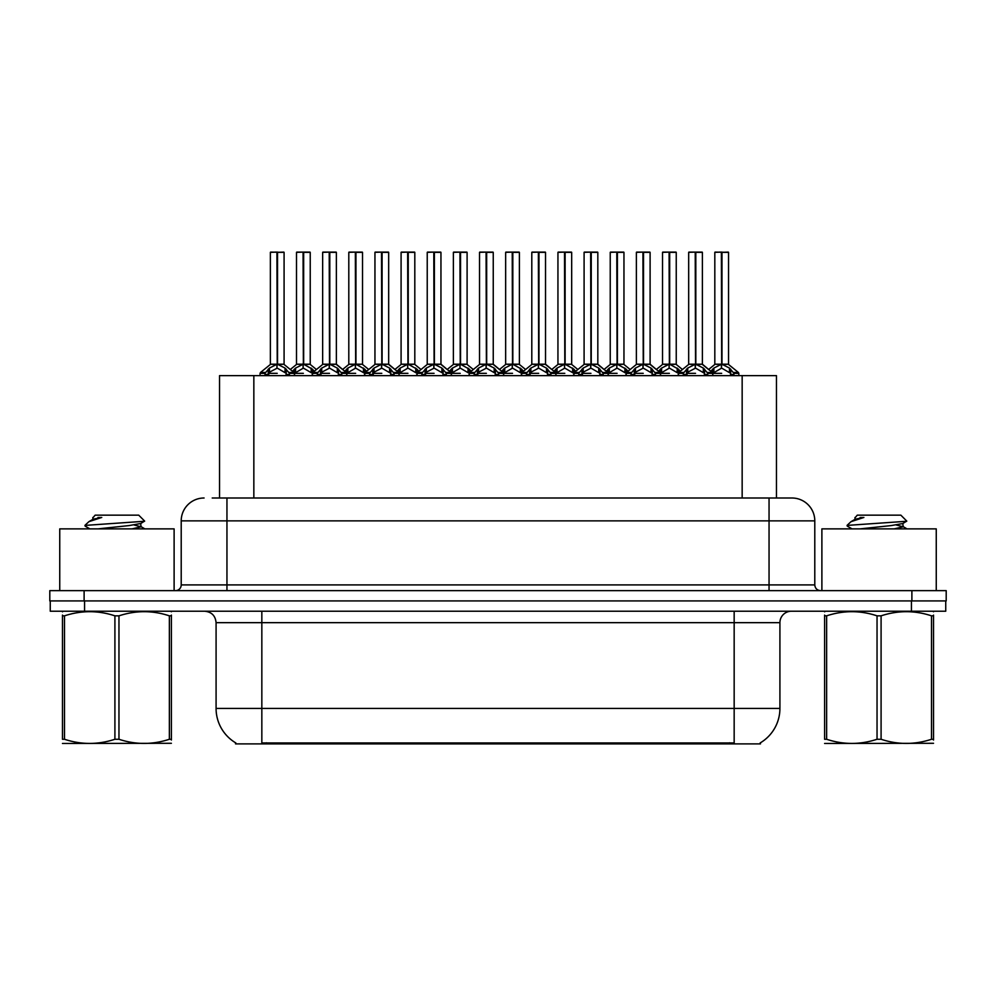 <?xml version="1.0" encoding="UTF-8"?>
<svg xmlns="http://www.w3.org/2000/svg" width="996" height="996" viewBox="0 0 996 996"><rect width="100%" height="100%" fill="white"/><g stroke="black" fill="none" stroke-linecap="round" stroke-linejoin="round"><path stroke-width="1.49" d="M219.543 498L219.543 375.629L776.457 375.629L776.457 498M760.471 742.767L760.471 743.888L235.529 743.888L235.529 742.767M235.865 742.966A40.027 40.027 0 0 1 216.082 708.43L261.836 708.43L261.836 742.966L734.164 742.966L734.164 708.43L779.918 708.43L779.918 622.662A11.442 11.442 0 0 1 791.347 611.22M216.082 708.43L216.082 622.662C215.41 615.715 211.6 611.905 204.653 611.22M760.135 742.966A40.027 40.027 0 0 0 779.918 708.43M84.573 611.22L945.739 611.22L945.739 600.924L50.261 600.924L50.261 611.22L84.573 611.22L84.573 600.924M212.733 498L791.571 498M212.21 498L226.951 498L226.951 520.871L181.21 520.871L181.21 584.913A5.715 5.715 0 0 1 175.483 590.64M204.08 498A22.871 22.871 0 0 0 181.21 520.871M791.92 498A22.871 22.871 0 0 1 814.79 520.871L814.79 584.913C815.126 588.387 817.044 590.292 820.517 590.64M84.112 590.64L49.8 590.64L49.8 600.924L84.112 600.924L84.112 590.64L911.888 590.64L911.888 600.924L946.2 600.924L946.2 590.64L911.888 590.64M946.2 590.64L946.2 600.924M669.686 252.337L676.247 252.337L669.686 252.337L669.686 364.287L678.388 369.118L678.388 373.338L683.268 373.338L687.738 368.072L695.233 364.287L695.233 368.271L695.631 363.042L695.631 364.187L703.325 368.072L707.795 373.338L712.688 373.338L712.688 375.629M695.245 252.113L688.672 252.337L695.245 252.113L688.672 252.337L688.672 364.187L695.233 364.287M702.168 252.113L697.823 252.113L702.392 252.337L702.392 364.187L695.831 364.187L695.818 252.113L702.392 252.337L695.831 252.337M683.58 372.467L678.811 372.467L678.376 375.629M684.09 375.629L683.268 373.338M704.533 369.118L704.533 374.484L707.795 374.484L706.973 375.629M703.686 375.629L704.533 374.484M695.432 252.113L695.631 364.187M695.233 252.337L695.532 364.187M695.818 252.113L695.831 364.287M688.896 252.113L697.823 252.113M695.831 364.2L702.392 364.187M695.233 368.271L687.738 372.218L686.543 373.351L687.377 375.629M686.543 373.338L695.532 373.338M704.521 373.351L695.831 368.271M707.795 373.338L707.795 374.484M710.783 371.271L713.883 368.072L721.378 364.287L721.378 368.271L721.776 363.042L721.776 364.187L729.47 368.072L733.94 373.338L738.833 373.338L738.833 375.629M714.817 252.337L721.39 252.113L714.817 252.337L714.817 364.187L721.378 364.287M728.537 252.337L721.976 252.337L721.976 364.187L728.537 364.187L728.537 252.337L715.041 252.113M721.976 252.337L728.313 252.113M730.678 369.118L730.678 374.484L733.94 374.484L733.118 375.629M729.831 375.629L730.678 374.484M721.39 252.113L721.776 364.187M721.378 252.337L721.677 364.187M721.963 252.113L721.976 364.287M721.976 364.2L728.537 364.187M712.675 369.118L712.675 373.338L721.677 373.338M721.577 252.113L719.386 252.113M730.666 373.351L721.976 368.271M721.378 368.271L712.688 373.351M712.675 374.484L713.522 375.629M733.94 373.338L733.94 374.484M174.113 590.64L174.113 528.876L59.748 528.876L59.748 590.64M171.399 743.29L62.462 743.477M171.399 740.016L171.399 739.269C171.399 744.809 171.399 744.809 171.399 739.269L169.37 739.269L169.37 615.839C152.637 610.311 135.829 610.311 118.96 615.839L114.914 615.839C98.168 610.311 81.361 610.311 64.491 615.839L62.462 615.839C62.462 610.311 62.462 610.311 62.462 615.839L62.462 615.092M118.96 615.839L118.96 739.269C135.693 744.796 152.5 744.796 169.37 739.269M118.96 739.269L114.914 739.269L114.914 615.839M171.399 615.105L171.399 615.839C171.399 610.311 171.399 610.311 171.399 615.839L169.37 615.839M171.399 611.756L170.69 611.22M89.889 528.876L85.208 526.149L85.818 525.353L84.984 525.888M97.969 528.876L128.982 525.589L140.71 523.523L144.644 521.082L138.718 515.156L95.143 515.156L93.188 517.459M144.569 521.269L85.818 525.353M84.984 525.328L88.893 521.667L101.754 517.459L97.994 517.459M63.184 611.22L62.462 611.818M171.399 615.839L171.399 739.269M64.491 615.839L64.491 739.269L62.462 739.269L62.462 615.839M64.491 739.269C81.224 744.796 98.031 744.796 114.914 739.269M62.462 739.269C62.462 744.809 62.462 744.809 62.462 739.269M140.71 523.523L141.021 526.797L134.124 524.979M132.082 528.876L141.021 526.797M88.893 521.667L93.151 519.19L101.754 517.459M936.252 590.64L936.252 528.876L821.887 528.876L821.887 590.64M933.538 743.29L824.601 743.477M933.538 740.016L933.538 739.269C933.538 744.809 933.538 744.809 933.538 739.269L931.509 739.269L931.509 615.839C914.776 610.311 897.969 610.311 881.087 615.839L877.04 615.839C860.307 610.311 843.5 610.311 826.63 615.839L824.601 615.839C824.601 610.311 824.601 610.311 824.601 615.839L824.601 615.092M881.087 615.839L881.087 739.269C897.832 744.796 914.639 744.796 931.509 739.269M881.087 739.269L877.04 739.269L877.04 615.839M933.538 615.105L933.538 615.839C933.538 610.311 933.538 610.311 933.538 615.839L931.509 615.839M933.538 611.756L932.816 611.22M852.028 528.876L847.347 526.149L847.945 525.353L847.11 525.888M860.108 528.876L891.109 525.589L902.849 523.523L906.771 521.082L900.857 515.156L857.282 515.156L855.327 517.459M906.696 521.269L847.945 525.353M847.11 525.328L851.032 521.667L863.893 517.459L860.133 517.459M825.311 611.22L824.601 611.818M933.538 615.839L933.538 739.269M826.63 615.839L826.63 739.269L824.601 739.269L824.601 615.839M826.63 739.269C843.363 744.796 860.171 744.796 877.04 739.269M824.601 739.269C824.601 744.809 824.601 744.809 824.601 739.269M902.849 523.523L903.16 526.797L896.263 524.979M894.209 528.876L903.16 526.797M851.032 521.667L855.29 519.19L863.893 517.459M617.395 252.337L623.957 252.337L617.395 252.337L617.395 364.287L626.098 369.118L626.098 373.338L630.978 373.338L635.448 368.072L642.943 364.287L642.943 368.271L643.341 363.042L643.341 364.187L651.035 368.072L655.505 373.338L660.398 373.338L660.398 375.629M642.955 252.113L636.382 252.337L642.955 252.113L636.382 252.337L636.382 364.187L642.943 364.287M649.878 252.113L645.533 252.113L650.102 252.337L650.102 364.187L643.541 364.187L643.528 252.113L650.102 252.337L643.541 252.337M631.29 372.467L626.521 372.467L626.086 375.629M631.8 375.629L630.978 373.338M652.243 369.118L652.243 374.484L655.517 374.484L654.683 375.629M651.409 375.629L652.243 374.484M643.142 252.113L643.341 364.187M642.943 252.337L643.242 364.187M643.528 252.113L643.541 364.287M636.606 252.113L645.533 252.113M643.541 364.2L650.102 364.187L644.3 364.648M642.943 368.271L635.448 372.218L634.253 373.351L635.087 375.629M634.253 373.338L643.242 373.338M652.231 373.351L643.541 368.271M655.517 373.338L655.517 374.484M565.118 252.337L571.679 252.337L565.118 252.337L565.118 364.287L573.808 369.118L573.808 373.338L578.688 373.338L583.158 368.072L590.653 364.287L590.653 368.271L591.051 363.042L591.051 364.187L598.745 368.072L603.215 373.338L608.108 373.338L608.108 375.629M590.665 252.113L584.092 252.337L590.665 252.113L584.092 252.337L584.092 364.187L590.653 364.287M597.588 252.113L593.243 252.113L597.824 252.337L597.824 364.187L591.25 364.187L591.25 252.113L597.824 252.337L591.25 252.337M579 372.467L574.231 372.467L573.796 375.629M579.51 375.629L578.688 373.338M599.953 369.118L599.953 374.484L603.227 374.484L602.393 375.629M599.119 375.629L599.953 374.484M590.852 252.113L591.051 364.187M590.653 252.337L590.952 364.187M591.25 252.113L591.25 364.287M584.328 252.113L593.243 252.113M591.25 364.2L597.812 364.187M590.653 368.271L583.158 372.218L581.963 373.351L582.797 375.629M581.963 373.338L590.952 373.338M599.941 373.351L591.25 368.271M603.227 373.338L603.227 374.484M512.828 252.337L519.389 252.337L512.828 252.337L512.828 364.287L521.518 369.118L521.518 373.338L526.398 373.338L530.868 368.072L538.375 364.287M538.973 252.337L545.534 252.337L538.973 252.337L538.973 364.287L546.468 368.072L550.925 373.338L555.818 373.338L555.818 375.629M538.375 252.113L531.802 252.337L538.375 252.113L531.802 252.337L531.802 364.187L538.375 364.187L538.363 368.271L538.575 363.054L538.774 364.187L545.534 364.187L545.534 252.337L540.953 252.113L545.298 252.113M526.71 372.467L521.941 372.467L521.518 375.629M527.233 375.629L526.398 373.338M547.663 369.118L547.663 374.484L550.937 374.484L550.103 375.629M546.829 375.629L547.663 374.484M538.575 252.113L538.774 364.187M538.375 252.337L538.674 364.187M538.961 252.113L538.973 364.287M532.038 252.113L540.953 252.113M538.363 368.271L530.868 372.218L529.673 373.351L530.507 375.629M529.673 373.338L538.674 373.338M547.651 373.351L538.973 368.271M550.937 373.338L550.937 374.484M460.538 252.337L467.099 252.337L460.538 252.337L460.538 364.287L469.228 369.118L469.228 373.338L474.108 373.338L478.59 368.072L486.085 364.287L486.085 368.271L486.484 363.042L486.484 364.187L494.178 368.072L498.635 373.338L503.54 373.338L503.54 375.629M486.085 252.113L479.524 252.337L486.085 252.113L479.524 252.337L479.524 364.187L486.085 364.287M493.008 252.113L488.663 252.113L493.244 252.337L493.244 364.187L486.683 364.187L486.671 252.113L493.244 252.337L486.683 252.337M474.42 372.467L469.651 372.467L469.228 375.629M474.943 375.629L474.108 373.338M495.373 369.118L495.373 374.484L498.647 374.484L497.826 375.629M494.539 375.629L495.373 374.484M486.285 252.113L486.484 364.187M486.085 252.337L486.384 364.187M486.671 252.113L486.683 364.287M479.748 252.113L488.663 252.113M486.683 364.2L493.244 364.187M486.085 368.271L478.59 372.218L477.383 373.351L478.217 375.629M477.383 373.338L486.384 373.338M495.361 373.351L486.683 368.271M498.647 373.338L498.647 374.484M584.092 252.337L584.092 364.2L590.653 364.2M531.802 252.337L531.802 364.187L538.375 364.2M479.524 252.337L479.524 364.2L486.085 364.2M658.493 371.271L661.593 368.072L669.088 364.287L669.088 368.271L669.287 363.054L669.486 364.187L676.247 364.187L676.247 252.337M662.527 252.337L669.1 252.113L662.527 252.337L662.527 364.187L669.088 364.287M676.023 252.113L662.751 252.113M677.554 375.629L678.388 374.484M669.1 252.113L669.486 364.187M669.088 252.337L669.387 364.187M669.673 252.113L669.686 364.287M660.398 369.118L660.398 373.338L669.387 373.338M669.287 252.113L667.096 252.113M678.376 373.351L669.686 368.271M669.088 368.271L660.398 373.351M678.388 369.118L680.28 371.271M660.398 374.484L661.232 375.629M606.203 371.271L609.303 368.072L616.798 364.287L616.798 368.271L616.997 363.054L617.196 364.187L623.957 364.187L623.957 252.337M610.237 252.337L616.81 252.113L610.237 252.337L610.237 364.187L616.798 364.287M623.733 252.113L610.473 252.113M625.264 375.629L626.098 374.484M616.81 252.113L617.196 364.187M616.798 252.337L617.097 364.187M617.395 252.113L617.395 364.287M608.108 369.118L608.108 373.338L617.097 373.338M616.997 252.113L614.818 252.113M626.086 373.351L617.395 368.271M616.798 368.271L608.12 373.351M626.098 369.118L627.99 371.271M608.108 374.484L608.942 375.629M553.913 371.271L557.013 368.072L564.508 364.287L564.508 368.271L564.707 363.054L564.906 364.187L571.679 364.187L571.679 252.337M557.947 252.337L564.52 252.113L557.947 252.337L557.947 364.187L564.508 364.287M571.443 252.113L558.183 252.113M572.974 375.629L573.808 374.484M564.52 252.113L564.906 364.187M564.508 252.337L564.807 364.187M565.106 252.113L565.118 364.287M555.818 369.118L555.818 373.338L564.807 373.338M564.707 252.113L562.528 252.113M573.796 373.351L565.118 368.271M564.508 368.271L555.83 373.351M573.808 369.118L575.713 371.271M555.818 374.484L556.652 375.629M501.623 371.271L504.735 368.072L512.23 364.287L512.23 368.271L512.43 363.054L512.629 364.187L519.389 364.187L519.389 252.337M505.657 252.337L512.23 252.113L505.657 252.337L505.657 364.187L512.23 364.287M519.153 252.113L505.893 252.113M520.684 375.629L521.518 374.484M512.23 252.113L512.629 364.187M512.23 252.337L512.529 364.187M512.816 252.113L512.828 364.287M503.528 369.118L503.528 373.338L512.529 373.338M512.43 252.113L510.238 252.113M521.506 373.351L512.828 368.271M512.23 368.271L503.54 373.351M521.518 369.118L523.423 371.271M503.528 374.484L504.362 375.629M408.248 252.337L414.809 252.337L408.248 252.337L408.248 364.287L416.951 369.118L416.951 373.338L421.831 373.338L426.3 368.072L433.795 364.287L433.795 368.271L434.194 363.042L434.194 364.187L441.888 368.072L446.345 373.338L451.25 373.338L451.25 375.629M433.808 252.113L427.234 252.337L433.808 252.113L427.234 252.337L427.234 364.187L433.795 364.287M440.73 252.113L436.385 252.113L440.954 252.337L440.954 364.187L434.393 364.187L434.38 252.113L440.954 252.337L434.393 252.337M422.142 372.467L417.374 372.467L416.938 375.629M422.653 375.629L421.831 373.338M443.083 369.118L443.083 374.484L446.357 374.484L445.536 375.629M442.249 375.629L443.083 374.484M433.995 252.113L434.194 364.187M433.795 252.337L434.094 364.187M434.38 252.113L434.393 364.287M427.458 252.113L436.385 252.113M434.393 364.2L440.954 364.187M433.795 368.271L426.3 372.218L425.093 373.351L425.927 375.629M425.093 373.338L434.094 373.338M443.083 373.351L434.393 368.271M446.357 373.338L446.357 374.484M355.958 252.337L362.519 252.337L355.958 252.337L355.958 364.287L364.661 369.118L364.661 373.338L369.541 373.338L374.01 368.072L381.505 364.287L381.505 368.271L381.904 363.042L381.904 364.187L389.598 368.072L394.067 373.338L398.96 373.338L398.96 375.629M381.518 252.113L374.944 252.337L381.518 252.113L374.944 252.337L374.944 364.187L381.505 364.287M388.44 252.113L384.095 252.113L388.664 252.337L388.664 364.187L382.103 364.187L382.091 252.113L388.664 252.337L382.103 252.337M369.852 372.467L365.084 372.467L364.648 375.629M370.363 375.629L369.541 373.338M390.805 369.118L390.805 374.484L394.067 374.484L393.246 375.629M389.959 375.629L390.805 374.484M381.705 252.113L381.904 364.187M381.505 252.337L381.804 364.187M382.091 252.113L382.103 364.287M375.168 252.113L384.095 252.113M382.103 364.2L388.664 364.187M381.505 368.271L374.01 372.218L372.803 373.351L373.649 375.629M372.803 373.338L381.804 373.338M390.793 373.351L382.103 368.271M394.067 373.338L394.067 374.484M303.668 252.337L310.229 252.337L303.668 252.337L303.668 364.287L312.371 369.118L312.371 373.338L317.263 373.338L321.72 368.072L329.215 364.287L329.215 368.271L329.614 363.042L329.614 364.187L337.308 368.072L341.777 373.338L346.67 373.338L346.67 375.629M329.228 252.113L322.654 252.337L329.228 252.113L322.654 252.337L322.654 364.187L329.215 364.287M336.15 252.113L331.805 252.113L336.374 252.337L336.374 364.187L329.813 364.187L329.8 252.113L336.374 252.337L329.813 252.337M317.562 372.467L312.794 372.467L312.358 375.629M318.073 375.629L317.251 373.338M338.515 369.118L338.515 374.484L341.777 374.484L340.956 375.629M337.681 375.629L338.515 374.484M329.415 252.113L329.614 364.187M329.215 252.337L329.514 364.187M329.8 252.113L329.813 364.287M322.878 252.113L331.805 252.113M329.813 364.2L336.374 364.187M329.215 368.271L321.72 372.218L320.525 373.351L321.359 375.629M320.525 373.338L329.514 373.338M338.503 373.351L329.813 368.271M341.777 373.338L341.777 374.484M260.068 375.629L260.068 373.338L264.973 373.338L269.43 368.072L276.925 364.287L276.925 368.271L277.224 363.042L277.324 364.187L285.018 368.072L289.487 373.338L294.38 373.338L294.38 375.629M270.364 252.337L276.938 252.113L270.364 252.337L270.364 364.187L276.925 364.287M284.084 252.337L277.523 252.337L277.523 364.187L284.084 364.187L284.084 252.337L270.601 252.113M277.523 252.337L283.86 252.113M265.783 375.629L264.961 373.338M286.226 369.118L286.226 374.484L289.5 374.484L288.666 375.629M285.391 375.629L286.226 374.484M276.938 252.113L277.324 364.187M276.925 252.337L277.224 364.187M277.523 252.113L277.523 364.287M277.523 364.2L284.084 364.187M276.925 368.271L269.43 372.218L268.235 373.351L269.069 375.629M268.235 373.338L277.224 373.338M277.125 252.113L274.946 252.113M286.213 373.351L277.523 368.271M289.5 373.338L289.5 374.484M449.345 371.271L452.445 368.072L459.94 364.287L459.94 368.271L460.14 363.054L460.339 364.187L467.099 364.187L467.099 252.337M453.379 252.337L459.953 252.113L453.379 252.337L453.379 364.187L459.94 364.287M466.875 252.113L453.603 252.113M468.394 375.629L469.228 374.484M459.953 252.113L460.339 364.187M459.94 252.337L460.239 364.187M460.526 252.113L460.538 364.287M451.238 369.118L451.238 373.338L460.239 373.338M460.14 252.113L457.948 252.113M469.228 373.351L460.538 368.271M459.94 368.271L451.25 373.351M469.228 369.118L471.133 371.271M451.238 374.484L452.072 375.629M397.055 371.271L400.155 368.072L407.65 364.287L407.65 368.271L407.85 363.054L408.049 364.187L414.809 364.187L414.809 252.337M401.089 252.337L407.663 252.113L401.089 252.337L401.089 364.187L407.65 364.287M414.585 252.113L401.313 252.113M416.104 375.629L416.951 374.484M407.663 252.113L408.049 364.187M407.65 252.337L407.949 364.187M408.236 252.113L408.248 364.287M398.948 369.118L398.948 373.338L407.949 373.338M407.85 252.113L405.658 252.113M416.938 373.351L408.248 368.271M407.65 368.271L398.96 373.351M416.951 369.118L418.843 371.271M398.948 374.484L399.794 375.629M344.765 371.271L347.865 368.072L355.36 364.287L355.36 368.271L355.56 363.054L355.759 364.187L362.519 364.187L362.519 252.337M348.799 252.337L355.373 252.113L348.799 252.337L348.799 364.187L355.36 364.287M362.295 252.113L349.023 252.113M363.814 375.629L364.661 374.484M355.373 252.113L355.759 364.187M355.36 252.337L355.659 364.187M355.945 252.113L355.958 364.287M346.67 369.118L346.67 373.338L355.659 373.338M355.56 252.113L353.368 252.113M364.648 373.351L355.958 368.271M355.36 368.271L346.67 373.351M364.661 369.118L366.553 371.271M346.67 374.484L347.504 375.629M292.475 371.271L295.575 368.072L303.07 364.287L303.07 368.271L303.27 363.054L303.469 364.187L310.229 364.187L310.229 252.337M296.509 252.337L303.083 252.113L296.509 252.337L296.509 364.187L303.07 364.287M310.005 252.113L296.733 252.113M311.536 375.629L312.371 374.484M303.083 252.113L303.469 364.187M303.07 252.337L303.369 364.187M303.656 252.113L303.668 364.287M294.38 369.118L294.38 373.338L303.369 373.338M303.27 252.113L301.091 252.113M312.358 373.351L303.668 368.271M303.07 368.271L294.38 373.351M312.371 369.118L314.263 371.271M294.38 374.484L295.214 375.629M427.234 252.337L427.234 364.187M729.595 743.888L729.595 742.767M266.405 743.888L266.405 742.767M253.843 498L253.843 375.629M742.157 498L742.157 375.629M734.164 611.22L734.164 622.662L216.082 622.662M779.918 622.662L734.164 622.662L734.164 708.43L261.836 708.43L261.836 611.22M911.427 611.22L911.427 600.924M226.951 590.64L226.951 584.913L814.79 584.913M181.21 584.913L226.951 584.913L226.951 520.871L769.049 520.871L769.049 590.64M814.79 520.871L769.049 520.871L769.049 498M694.486 364.648L688.672 364.187M707.484 372.467L712.252 372.467L702.392 364.2L696.59 364.648M695.233 364.2L688.672 364.2M683.268 374.484L686.543 374.484M686.543 369.118L686.543 373.351M687.738 368.072L687.738 372.218M703.325 368.072L703.325 372.218M720.618 364.648L714.817 364.187M728.537 364.2L722.735 364.648M721.378 364.2L714.817 364.2M728.748 364.636L738.397 372.467L733.629 372.467M713.883 368.072L713.883 372.218M729.47 368.072L729.47 372.218M642.196 364.648L636.382 364.187L642.943 364.2M650.102 364.2L659.962 372.467L655.194 372.467M630.978 374.484L634.253 374.484M634.253 369.118L634.253 373.351M635.448 368.072L635.448 372.218M651.035 368.072L651.035 372.218M589.906 364.648L584.092 364.2M602.916 372.467L607.685 372.467L597.812 364.2L592.01 364.648M578.688 374.484L581.963 374.484M581.963 369.118L581.963 373.351M583.158 368.072L583.158 372.218M598.745 368.072L598.745 372.218M537.616 364.648L531.814 364.2M550.626 372.467L555.395 372.467L545.522 364.2L539.72 364.648M545.522 364.187L538.973 364.2M526.398 374.484L529.673 374.484M529.673 369.118L529.673 373.351M530.868 368.072L530.868 372.218M546.468 368.072L546.468 372.218M485.326 364.648L479.524 364.2M498.336 372.467L503.105 372.467L493.244 364.2L487.43 364.648M474.108 374.484L477.383 374.484M477.383 369.118L477.383 373.351M478.59 368.072L478.59 372.218M494.178 368.072L494.178 372.218M668.341 364.648L662.527 364.187M669.686 364.2L676.247 364.2L670.445 364.648M669.088 364.2L662.527 364.2M661.593 368.072L661.593 372.218M677.18 368.072L677.18 372.218M616.051 364.648L610.237 364.187M617.395 364.2L623.957 364.2L618.155 364.648M616.798 364.2L610.237 364.2M609.303 368.072L609.303 372.218M624.89 368.072L624.89 372.218M563.761 364.648L557.959 364.187M565.118 364.2L571.667 364.2L565.865 364.648M564.508 364.2L557.959 364.2M557.013 368.072L557.013 372.218M572.613 368.072L572.613 372.218M511.471 364.648L505.669 364.187M512.828 364.2L519.389 364.2L513.575 364.648M512.23 364.2L505.669 364.2M504.735 368.072L504.735 372.218M520.323 368.072L520.323 372.218M433.036 364.648L427.234 364.2L433.795 364.2M446.046 372.467L450.815 372.467L440.954 364.2L435.14 364.648M421.831 374.484L425.093 374.484M425.093 369.118L425.093 373.351M426.3 368.072L426.3 372.218M441.888 368.072L441.888 372.218M380.746 364.648L374.944 364.187L381.505 364.2M393.756 372.467L398.525 372.467L388.664 364.2L382.862 364.648M369.541 374.484L372.803 374.484M372.803 369.118L372.803 373.351M374.01 368.072L374.01 372.218M389.598 368.072L389.598 372.218M328.468 364.648L322.654 364.187M341.466 372.467L346.235 372.467L336.374 364.2L330.572 364.648M329.215 364.2L322.654 364.2M317.251 374.484L320.525 374.484M320.525 369.118L320.525 373.351M321.72 368.072L321.72 372.218M337.308 368.072L337.308 372.218M276.178 364.648L270.364 364.187M284.084 364.2L278.282 364.648M276.925 364.2L270.364 364.2M265.272 372.467L260.504 372.467L260.081 373.338M284.296 364.636L293.957 372.467L289.189 372.467M264.961 374.484L268.235 374.484M268.235 369.118L268.235 373.351M269.43 368.072L269.43 372.218M285.018 368.072L285.018 372.218M459.181 364.648L453.379 364.187M460.538 364.2L467.099 364.2L461.285 364.648M459.94 364.2L453.379 364.2M452.445 368.072L452.445 372.218M468.033 368.072L468.033 372.218M406.891 364.648L401.089 364.187M408.248 364.2L414.809 364.2L408.995 364.648M407.65 364.2L401.089 364.2M400.155 368.072L400.155 372.218M415.743 368.072L415.743 372.218M354.613 364.648L348.799 364.187M355.958 364.2L362.519 364.2L356.717 364.648M355.36 364.2L348.799 364.2M347.865 368.072L347.865 372.218M363.453 368.072L363.453 372.218M302.323 364.648L296.509 364.187M303.668 364.2L310.229 364.2L304.427 364.648M303.07 364.2L296.509 364.2M295.575 368.072L295.575 372.218M311.163 368.072L311.163 372.218M712.252 372.467L712.675 373.338M676.458 364.636L682.459 369.504L688.46 364.636L678.811 372.467M738.397 372.467L738.82 373.338M714.605 364.636L708.604 369.504L702.603 364.636M92.84 517.459L92.84 519.539M140.71 526.448L144.881 528.876M854.979 517.459L854.979 519.539M902.849 526.448L907.007 528.876M659.962 372.467L660.385 373.338M624.168 364.636L630.169 369.504L636.17 364.636L626.521 372.467M607.685 372.467L608.108 373.338M571.878 364.636L577.879 369.504L583.88 364.636L574.231 372.467M555.395 372.467L555.818 373.338M519.601 364.636L525.602 369.504L531.603 364.636L521.941 372.467M503.105 372.467L503.528 373.338M467.311 364.636L473.312 369.504L479.313 364.636L469.651 372.467M650.313 364.636L656.314 369.504L662.315 364.636M598.023 364.636L604.024 369.504L610.025 364.636M545.733 364.636L551.747 369.504L557.748 364.636M493.456 364.636L499.457 369.504L505.458 364.636M450.815 372.467L451.238 373.338M415.021 364.636L421.022 369.504L427.023 364.636L417.374 372.467M398.525 372.467L398.948 373.338M362.731 364.636L368.732 369.504L374.733 364.636L365.084 372.467M346.235 372.467L346.658 373.338M310.441 364.636L316.442 369.504L322.443 364.636L312.794 372.467M293.957 372.467L294.38 373.338M270.153 364.636L260.504 372.467M453.168 364.636L447.167 369.504L441.166 364.636M400.878 364.636L394.877 369.504L388.876 364.636M348.588 364.636L342.587 369.504L336.586 364.636M296.298 364.636L290.297 369.504"/></g></svg>
